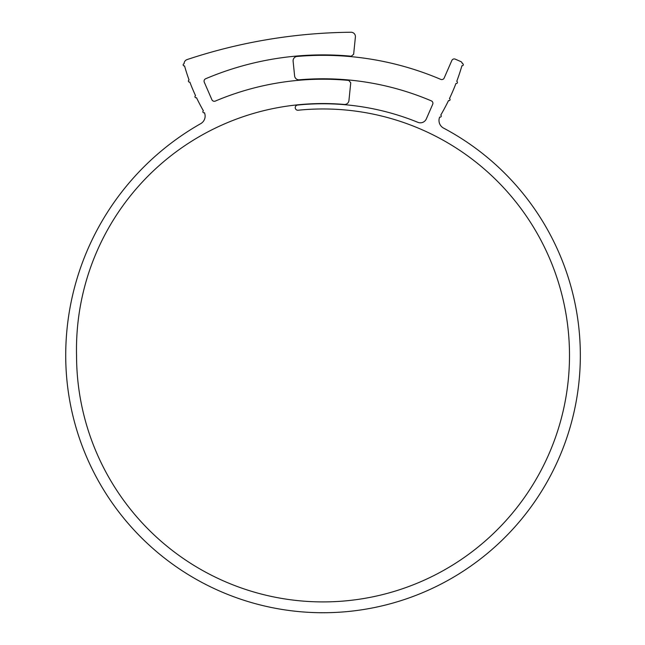 <?xml version="1.0" encoding="UTF-8"?>
<svg xmlns="http://www.w3.org/2000/svg" width="645" height="645" viewBox="0 0 645 645"><rect width="100%" height="100%" fill="white"/><g stroke="black" fill="none" stroke-linecap="round" stroke-linejoin="round"><path stroke-width="0.97" d="M188.372 81.036A1.08 1.08 0 0 0 189.832 82.052A196.548 196.548 0 0 0 195.572 95.718A1.08 1.08 0 0 0 194.951 96.702A1.08 1.08 0 0 0 196.499 97.677A196.548 196.548 0 0 0 203.401 110.803A1.08 1.08 0 0 0 202.861 111.746A1.08 1.08 0 0 0 204.433 112.714A8.667 8.667 0 0 1 200.732 123.647A266.474 266.474 0 0 0 65.717 355.435A257.315 257.315 0 0 0 566.858 437.632A257.315 257.315 0 0 0 443.599 128.121A8.667 8.667 0 0 1 439.705 117.027A1.08 1.08 0 0 0 441.14 116.576A1.08 1.08 0 0 0 440.745 115.124A219.203 219.203 0 0 0 448.525 100.547A1.08 1.08 0 0 0 449.968 100.04A1.08 1.08 0 0 0 449.46 98.596A219.203 219.203 0 0 0 455.975 83.415A1.08 1.08 0 0 0 457.37 82.786A1.08 1.08 0 0 0 456.741 81.383A219.203 219.203 0 0 0 461.933 65.701A1.08 1.08 0 0 0 463.303 64.847A1.08 1.08 0 0 0 462.304 63.573A2.604 2.604 0 0 0 460.772 61.565L455.257 59.155A2.604 2.604 0 0 0 451.831 60.493L444.171 78.029A2.604 2.604 0 0 1 440.769 79.383A300.119 300.119 0 0 0 297.047 56.454A4.338 4.338 0 0 0 293.112 61.211L294.612 75.925A4.338 4.338 0 0 0 299.296 79.803A276.657 276.657 0 0 1 431.336 100.87A2.604 2.604 0 0 1 432.698 104.305L426.321 118.914A6.506 6.506 0 0 1 417.904 122.332A251.679 251.679 0 0 0 297.571 105.054A2.604 2.604 0 0 0 295.233 107.642A2.604 2.604 0 0 0 298.095 110.231A246.471 246.471 0 0 1 568.938 338.802A246.471 246.471 0 0 1 331.345 601.769A246.471 246.471 0 0 1 76.553 355.435A245.939 245.939 0 0 1 297.547 104.837A251.889 251.889 0 0 1 344.261 104.442A4.338 4.338 0 0 0 348.937 100.564L350.743 82.794L348.816 80.423A276.221 276.221 0 0 0 215.301 101.088A2.604 2.604 0 0 1 211.899 99.733L204.28 82.189A2.604 2.604 0 0 1 205.65 78.755A300.546 300.546 0 0 1 351.259 56.22L353.645 54.277L355.395 37.023A4.338 4.338 0 0 0 351.041 32.25A534.447 534.447 0 0 0 187.058 59.59A4.338 4.338 0 0 0 184.091 63.71A4.338 4.338 0 0 0 184.099 63.782A1.08 1.08 0 0 0 183.164 64.855A1.08 1.08 0 0 0 184.543 65.895A196.548 196.548 0 0 0 189.082 80.012A1.08 1.08 0 0 0 188.372 81.036M319.606 612.726L322.242 612.75M326.773 612.726L327.442 612.71M324.903 612.742L324.242 612.75"/></g></svg>
